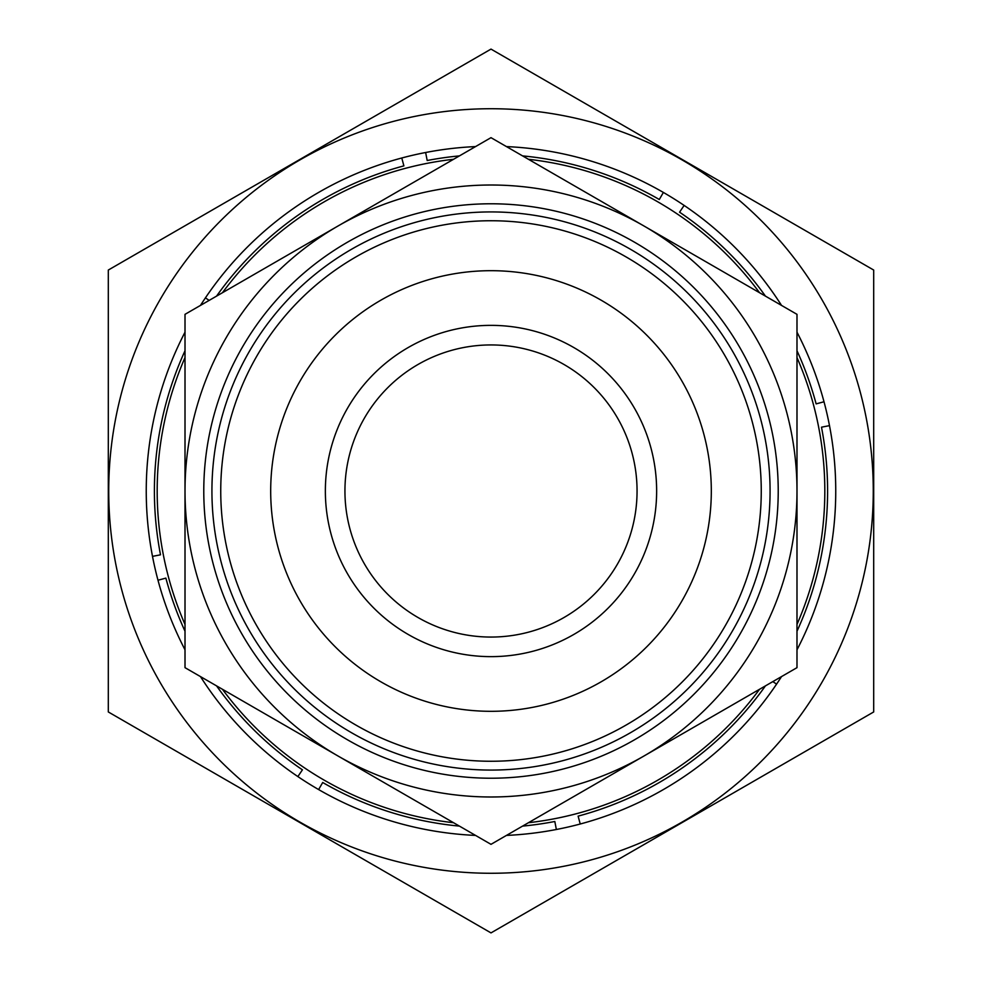 <?xml version="1.0" encoding="UTF-8"?>
<svg xmlns="http://www.w3.org/2000/svg" width="982" height="982" viewBox="0 0 982 982"><rect width="100%" height="100%" fill="white"/><g stroke="black" fill="none" stroke-linecap="round" stroke-linejoin="round"><path stroke-width="1.47" d="M491 711.312A220.312 220.312 0 0 0 711.312 491A220.312 220.312 0 0 0 491 270.688A220.312 220.312 0 0 0 270.688 491A220.312 220.312 0 0 0 491 711.312M491 325.361A165.639 165.639 0 0 0 325.361 491A165.639 165.639 0 0 0 491 656.639A165.639 165.639 0 0 0 656.639 491A165.639 165.639 0 0 0 491 325.361M491 761.259A270.259 270.259 0 0 0 761.259 491A270.259 270.259 0 0 0 491 220.741A270.259 270.259 0 0 0 220.741 491A270.259 270.259 0 0 0 491 761.259M491 770.072A279.072 279.072 0 0 1 211.928 491A279.072 279.072 0 0 1 491 211.928A279.072 279.072 0 0 1 770.072 491A279.072 279.072 0 0 1 491 770.072M338.004 755.993A305.991 305.991 0 0 0 643.996 755.993L796.991 667.662L796.991 491A305.991 305.991 0 0 1 643.996 755.993L491 844.336L338.004 755.993A305.991 305.991 0 0 1 338.004 226.007L185.009 314.338L185.009 667.662L338.004 755.993M643.996 226.007A305.991 305.991 0 0 0 338.004 226.007L491 137.664L643.996 226.007A305.991 305.991 0 0 1 796.991 491L796.991 314.338L643.996 226.007M491 637.06A146.06 146.06 0 0 1 344.94 491A146.06 146.06 0 0 1 491 344.94A146.06 146.06 0 0 1 637.06 491A146.06 146.06 0 0 1 491 637.06M108.732 491A382.268 382.268 0 0 0 491 873.268A382.268 382.268 0 0 0 873.268 491.074M108.302 711.95L108.302 270.05L491 49.1L873.698 270.05L873.698 711.95L491 932.9L108.302 711.95M873.268 491A382.268 382.268 0 0 0 491 108.732A382.268 382.268 0 0 0 108.732 490.926M453.561 159.28A333.819 333.819 0 0 0 222.448 292.722M185.009 357.571A333.819 333.819 0 0 0 185.009 624.429M222.448 689.278A333.819 333.819 0 0 0 453.561 822.72M528.439 159.28A333.819 333.819 0 0 1 759.552 292.722M796.991 357.571A333.819 333.819 0 0 1 796.991 624.429M759.552 689.278A333.819 333.819 0 0 1 528.439 822.72M185.009 332.186A344.756 344.756 0 0 0 157.992 580.227L165.872 578.116A336.593 336.593 0 0 0 185.009 631.23M216.568 685.89A336.593 336.593 0 0 0 302.431 769.814L297.865 776.578A344.756 344.756 0 0 0 318.622 789.565L322.697 782.494A336.593 336.593 0 0 0 459.441 826.108M459.441 155.893A336.593 336.593 0 0 0 427.182 160.508L425.636 152.505A344.756 344.756 0 0 0 401.773 157.992L403.884 165.872A336.593 336.593 0 0 0 216.568 296.11M401.773 157.992A344.756 344.756 0 0 0 205.422 297.865L209.154 300.394M205.422 297.865A344.756 344.756 0 0 0 200.463 305.414M185.009 350.77A336.593 336.593 0 0 0 160.508 554.818L152.505 556.364M475.546 146.588A344.756 344.756 0 0 0 425.636 152.505M318.622 789.565A344.756 344.756 0 0 0 475.546 835.412M157.992 580.227A344.756 344.756 0 0 0 185.009 649.814M200.463 676.586A344.756 344.756 0 0 0 297.865 776.578M522.559 826.108A336.593 336.593 0 0 0 554.818 821.492L556.364 829.495A344.756 344.756 0 0 0 580.227 824.008L578.116 816.128A336.593 336.593 0 0 0 765.432 685.89M781.537 305.414A344.756 344.756 0 0 0 663.378 192.435L659.303 199.506A336.593 336.593 0 0 0 522.559 155.893M781.537 676.586A344.756 344.756 0 0 1 776.578 684.135L772.846 681.606M796.991 631.23A336.593 336.593 0 0 0 821.492 427.182L829.495 425.636A344.756 344.756 0 0 0 824.008 401.773L816.128 403.884A336.593 336.593 0 0 0 796.991 350.77M765.432 296.11A336.593 336.593 0 0 0 679.569 212.186L684.135 205.422M824.008 401.773A344.756 344.756 0 0 0 796.991 332.186M796.991 649.814A344.756 344.756 0 0 0 829.495 425.636M580.227 824.008A344.756 344.756 0 0 0 776.578 684.135M506.454 835.412A344.756 344.756 0 0 0 556.364 829.495M663.378 192.435A344.756 344.756 0 0 0 506.454 146.588M491 778.223A287.223 287.223 0 0 0 778.223 491A287.223 287.223 0 0 0 491 203.777A287.223 287.223 0 0 0 203.777 491A287.223 287.223 0 0 0 491 778.223"/></g></svg>
